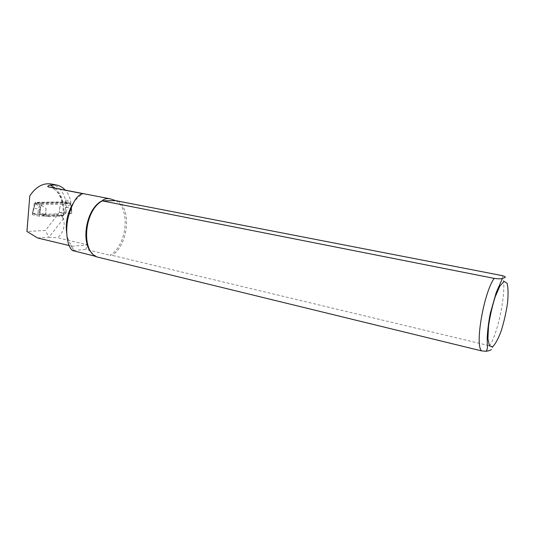 <?xml version="1.0" encoding="UTF-8"?>
<svg xmlns="http://www.w3.org/2000/svg" width="535" height="535" viewBox="0 0 535 535"><rect width="100%" height="100%" fill="white"/><g stroke="black" fill="none" stroke-linecap="round" stroke-linejoin="round"><path stroke-width="0.4" stroke-dasharray="2.67 2.01" d="M35.564 203.788L40.446 207.419L39.664 213.07L45.776 214.408L37.831 214.562L38.513 209.111L39.978 203.226L35.725 202.337L35.611 203.648L41.148 204.972L39.858 209.392L33.772 208.095L35.357 203.614L32.541 213.398L37.831 214.562M32.541 213.398L39.664 213.07M59.786 206.978L59.278 212.529L59.786 206.978L64.976 203.273L70.419 203.962L70.433 204.43L70.573 202.932L41.315 203.434L41.175 205.005L46.01 208.61L45.776 214.408M59.004 212.469L65.116 212.228L71.844 213.579L64.768 213.706L62.829 215.839L59.766 215.578L57.332 214.649L59.278 212.529L64.768 213.706L65.29 208.128L65.049 213.766M70.433 204.43L65.29 208.128M64.976 203.273L65.41 207.339L66.694 207.306L66.36 201.855L35.725 202.337M40.446 207.419L39.938 213.131L41.596 215.184L57.332 214.649M46.01 208.61L45.495 214.341L47.147 216.407L62.829 215.839M66.4 212.341L66.701 207.312L71.616 208.456L70.459 204.397M41.596 215.184L47.147 216.407M66.36 201.855L70.54 202.705L71.583 213.445M39.978 203.226L41.315 203.434M68.467 202.036L37.871 202.524M59.766 215.578L44.626 216.113M96.46 256.947L96.574 256.593L95.437 256.318M96.574 256.593L92.475 253.684M115.627 200.632C130.914 208.463 126.915 245.839 110.056 255.222L112.103 255.349L489.732 345.824C493.33 347.489 493.832 348.766 491.23 349.649M49.013 186.976C59.759 188.915 66.099 203.942 62.923 218.394L63.585 218.534C65.223 226.74 63.204 233.146 57.526 237.754L87.987 244.936L85.774 249.397L110.056 255.222M62.923 218.394L62.495 216.835L57.004 215.638L56.443 213.88L32.301 214.655L34.334 203.2L65.517 202.678L70.76 203.748L62.535 203.955L63.03 204.236L63.297 215.364C62.735 215.063 62.468 215.558 62.495 216.835M70.76 203.748L70.781 201.113C69.684 196.699 67.838 193.035 65.243 190.126M57.004 215.638L45.328 230.458L26.957 231.494M26.75 231.073L29.786 195.863M51.206 183.993C58.355 185.779 63.13 191.135 65.537 200.05L65.517 202.678M37.657 237.995L48.986 237.239L45.328 230.458M69.062 245.532L72.064 246.247L73.522 250.487L73.041 250.861M73.522 250.487L85.774 249.397M66.701 233.146C67.49 238.095 69.095 242.228 71.509 245.538L72.064 246.247L87.987 244.936M63.585 218.534L48.986 237.239L57.526 237.754M65.537 200.05L70.781 201.113M117.687 200.812C131.984 209.613 128.179 245.083 112.103 255.349M72.907 203.735C75.662 199.441 78.846 196.251 82.45 194.151L83.333 193.67M63.297 215.364L39.175 216.173L41.228 204.651L34.334 203.2M39.175 216.173L32.301 214.655M41.228 204.651L63.03 204.236M32.581 213.231L33.779 208.088M39.858 209.392L39.195 214.682M71.603 213.605L71.376 208.583M65.41 207.339L65.116 212.228M35.591 203.828L35.725 202.263M65.083 201.809L64.942 203.307M55.272 188.193C59.412 191.951 62.047 197.181 63.177 203.888M502.024 275.572C507.534 284.62 499.529 329.754 489.732 345.824M63.07 215.331L56.289 213.866M35.477 202.263L32.307 213.264M70.787 202.885L70.667 204.189M70.687 204.169L71.623 208.443L71.844 213.579M49.039 186.983C55.754 188.414 60.254 194.071 62.535 203.955M95.283 255.904L96.053 256.713M71.509 245.538L72.633 250.587M82.45 194.151L82.805 193.677M63.224 215.344L56.443 213.88"/><path stroke-width="0.8" d="M65.243 190.126C62.695 187.344 59.713 185.618 56.289 184.963L50.203 185.097C48.284 185.511 47.521 186.08 47.929 186.802L82.805 193.683C76.94 194.807 71.978 203.099 67.932 218.547C64.989 233.126 67.711 247.27 72.633 250.587L95.437 256.318M92.475 253.684C80.043 242.783 86.329 208.115 102.125 200.832L494.146 278.374C498.647 278.929 501.409 278.956 502.432 278.447C504.023 277.812 508.203 277.25 502.024 275.572L115.627 200.632L110.344 198.88C106.819 198.238 104.078 198.893 102.125 200.832L115.627 200.632M69.062 245.532L37.657 237.995L26.957 231.494L29.786 195.863C35.898 186.822 42.954 182.85 50.965 183.946L51.206 183.993M491.23 349.649C490.307 350.412 488.569 350.947 486.007 351.261L481.553 350.893L96.053 256.713C80.818 249.156 84.818 210.275 102.024 201.046M66.701 233.146C65.364 222.654 67.43 212.85 72.907 203.735M47.929 186.802L49.013 186.976M50.203 185.097L55.272 188.193M481.553 350.893C474.772 345.102 483.66 293.207 494.146 278.374M492.621 346.78L489.425 345.918L487.927 338.601L488.529 326.136C490.006 315.971 492.24 306.16 495.236 296.704L499.884 286.098L504.104 281.377L507.066 283.249C508.217 287.669 508.364 294.31 507.508 303.171C506.083 312.667 503.997 321.869 501.235 330.79C498.272 338.755 495.397 344.085 492.621 346.78M110.344 198.88L49.039 186.983M486.007 351.261C487.097 350.124 487.552 348.385 487.372 346.038L487.198 338C487.512 330.744 488.535 322.558 490.267 313.443L496.233 292.511L502.425 278.454M56.289 184.963L50.965 183.946"/></g></svg>
